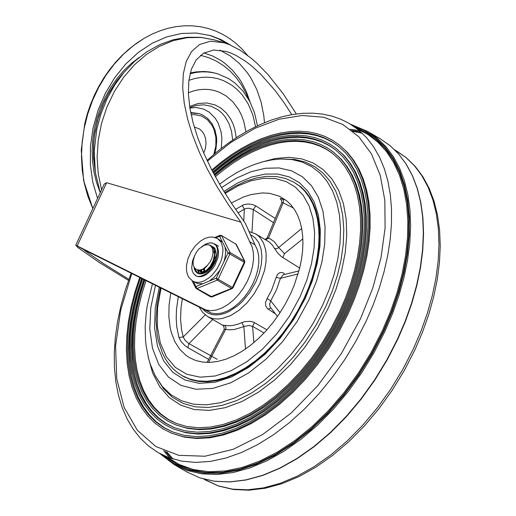 <?xml version="1.0" encoding="UTF-8"?>
<svg xmlns="http://www.w3.org/2000/svg" width="516" height="516" viewBox="0 0 516 516"><rect width="100%" height="100%" fill="white"/><g stroke="black" fill="none" stroke-linecap="round" stroke-linejoin="round"><path stroke-width="0.77" d="M203.755 153.065L205.349 148.608L206.019 143.951L205.729 139.385L204.497 135.198L202.401 131.664L199.569 129.006L194.268 126.994M190.694 112.462L199.234 113.655L190.797 112.978M188.346 92.783L193.5 90.939L198.712 89.778L203.93 89.307L209.083 89.526L214.108 90.448L218.952 92.048L226.06 95.905L232.897 101.858L238.527 109.431L241.507 115.242L243.823 121.57L245.951 131.786M247.596 55.38L242.056 49.052L236.025 43.408L229.549 38.487L222.673 34.327L215.449 30.96L207.935 28.406L200.176 26.684L192.242 25.819L184.186 25.8L176.066 26.639L167.945 28.322L159.883 30.85L151.936 34.185L144.17 38.319L133.483 45.543L123.447 54.212L114.197 64.197L105.883 75.342L98.627 87.488L92.545 100.446L87.72 114.01L84.237 127.994L82.141 142.171L81.463 156.329L82.218 170.254L84.392 183.735L87.946 196.57L92.841 208.561L83.605 180.587L81.244 150.175L84.85 123.098L87.423 113.507L90.635 104.116L94.48 94.983L98.924 86.178L103.935 77.755L109.495 69.776L115.565 62.294L122.105 55.354L129.084 49.02L136.45 43.325L144.17 38.319M230.775 45.234L221.1 39.616L210.76 35.649L196.39 33.037L181.548 33.463L166.649 36.92L152.104 43.305L138.327 52.445L125.691 64.081L114.558 77.89L105.238 93.493L97.982 110.45L93.003 128.291L90.435 146.512L90.345 164.61L92.745 182.077L97.563 198.434M227.188 43.796L218.584 38.893L209.451 35.282M125.53 70.589L117.029 80.483L109.618 91.596L104.587 101.207L98.814 116.106L95.047 131.664L93.706 142.184L93.493 157.857L95.441 173.008M200.537 55.296L208.722 57.689L216.494 61.198L223.744 65.764L230.381 71.305L236.315 77.722L241.488 84.934L246.306 93.815L248.57 99.207M128.516 280.407L99.233 262.431L77.961 247.57L75.762 245.21L205.981 310.039L211.283 313.115L83.934 249.686L75.762 245.21L104.303 183.98L106.651 182.722L240.856 222.157L228.446 204.742L217.223 186.979L207.38 169.184L199.092 151.691L192.487 134.869L187.598 118.99L184.244 103.297L182.703 88.036L183.29 73.898L186.205 61.552L191.526 51.613L199.434 44.569L210.489 41.19L224.157 42.796L229.401 44.647L240.198 50.252L251.369 58.373L257 63.32L268.056 74.646L283.361 93.983L296.313 113.946M128.897 279.35L103.529 263.599L85.03 250.75L85.256 250.273M83.934 249.686L85.03 250.75M291.817 114.629L284.09 102.736L275.383 90.848L260.909 74.394L250.795 65.242L245.739 61.391L235.896 55.341L231.084 53.129L226.389 51.477L213.689 50.013L203.491 53.219L196.248 59.837L191.417 69.157L188.824 80.722L188.392 93.944L189.92 108.218L193.119 122.885L197.744 137.766L203.975 153.562L211.779 169.996L221.029 186.708L231.568 203.388L245.358 223.376L254.969 244.79L249.667 241.714L240.856 222.157M254.969 244.79L257.336 249.667L258.645 255.504L258.845 262.096L257.923 269.184L255.91 276.518L252.892 283.813L248.976 290.811L244.313 297.242L239.063 302.873L233.432 307.491L227.62 310.922L221.854 313.051L216.339 313.786L211.289 313.109M205.987 310.026L211.038 310.709L216.552 309.974L222.319 307.846L228.13 304.414L233.761 299.796L239.011 294.165L243.675 287.735L247.59 280.736L250.608 273.441L252.621 266.108L253.543 259.019L253.343 252.427L252.034 246.59L249.667 241.714M131.18 273.17L125.511 289.424L120.95 305.659L117.532 321.745L115.3 337.541L114.262 352.912L114.436 367.734L115.823 381.872L118.428 395.217L122.228 407.659L127.2 419.082L133.321 429.377L140.546 438.452L148.808 446.205L158.031 452.545L168.513 457.518L181.626 461.117L195.693 462.413L210.528 461.381L225.944 458.034L241.72 452.422L257.658 444.618L273.545 434.724L289.16 422.868L304.305 409.22L318.772 393.953L332.368 377.273L344.914 359.407L356.24 340.579L366.199 321.055L373.236 304.743L379.202 288.276L384.046 271.809L387.729 255.485L390.212 239.456L391.47 223.854L391.502 208.825L390.309 194.506L387.884 181.019L384.265 168.487L379.479 157.019L373.571 146.718L366.592 137.682L358.601 129.987L349.08 123.35L340.728 119.19L331.84 116.094L322.481 114.081L312.728 113.152L302.64 113.314L292.282 114.552L281.717 116.848L271.003 120.189L260.199 124.549L249.376 129.89L238.592 136.192L227.898 143.403L217.371 151.485L207.058 160.386M203.788 479.067L218.294 485.859L232.464 489.136L247.654 489.807L263.65 487.852L280.207 483.305L297.074 476.236L313.999 466.748L330.724 454.983L347.004 441.122L362.587 425.365L377.248 407.956L390.754 389.161L402.912 369.25L413.535 348.532L421.062 330.975L427.351 313.251L432.324 295.558L435.949 278.06L438.168 260.954L438.974 244.41L438.355 228.601L436.317 213.689L432.872 199.827L428.074 187.16L421.953 175.814L414.587 165.913L406.047 157.561L394.83 149.943M332.962 153.697L326.564 149.395L319.649 145.989L312.264 143.493L304.459 141.926L296.281 141.307L287.78 141.629L279.021 142.893L270.055 145.093L260.948 148.221L251.75 152.239L242.533 157.135L233.348 162.875L224.267 169.416L215.34 176.711M146.047 280.581L141.739 294.333L138.404 307.988L136.082 321.436L134.786 334.549L134.534 347.197L135.321 359.278L137.146 370.669L139.984 381.279L143.822 390.993L148.614 399.732L154.323 407.421L160.895 413.98L168.261 419.347L176.362 423.481M144.867 279.995L140.539 293.823L137.198 307.562L134.876 321.081L133.592 334.265L133.36 346.978L134.179 359.11L136.05 370.546L138.946 381.176L142.848 390.915L147.711 399.655L153.497 407.33L160.154 413.858L167.616 419.185L175.808 423.262L186.592 426.461L198.189 427.732L210.451 427.055L223.209 424.442L236.289 419.934L249.512 413.58L262.702 405.473L275.679 395.72L288.263 384.459L300.293 371.836L311.6 358.02L322.036 343.211L331.446 327.596L339.715 311.393L345.565 297.829L350.512 284.142L354.518 270.449L357.543 256.884L359.562 243.571L360.555 230.62L360.516 218.165L359.439 206.303L357.343 195.151L354.24 184.812L350.158 175.382L345.139 166.932L339.231 159.56L332.478 153.316L326.106 148.93L319.21 145.441L311.838 142.874L304.034 141.236L295.855 140.546L287.354 140.804L278.582 142.01L269.604 144.157L260.477 147.234L251.26 151.214L242.01 156.071L232.8 161.779L223.68 168.293L214.72 175.575M144.125 279.627L139.72 293.617L136.314 307.523L133.941 321.21L132.618 334.555L132.36 347.429L133.18 359.717L135.05 371.301L137.972 382.072L141.906 391.934L146.821 400.79L152.665 408.562L159.399 415.174L166.945 420.566L175.234 424.694L186.121 427.919L197.834 429.202L210.218 428.525L223.099 425.887L236.302 421.327L249.654 414.916L262.973 406.731L276.079 396.881L288.792 385.51L300.938 372.758L312.354 358.813L322.887 343.856L332.394 328.092L340.747 311.728L346.649 298.035L351.641 284.206L355.685 270.384L358.743 256.691L360.781 243.242L361.787 230.168L361.742 217.591L360.658 205.613L358.543 194.351L355.408 183.915L351.286 174.389L346.223 165.862L340.25 158.412L333.433 152.104L326.989 147.673L320.01 144.145L312.548 141.552L304.653 139.9L296.377 139.21L287.773 139.481L278.898 140.713L269.81 142.9L260.574 146.022L251.247 150.066L241.894 155L232.581 160.786L223.357 167.397L214.295 174.782M175.234 424.694L187.244 428.377L198.944 429.654L211.308 428.977L224.176 426.339L237.366 421.791L250.705 415.38L264.011 407.201L277.098 397.365L289.798 386.007L301.931 373.274L313.335 359.342L323.855 344.404L333.355 328.653L341.695 312.309L347.591 298.629L352.583 284.819L356.62 271.016L359.671 257.329L361.71 243.9L362.709 230.839L362.671 218.274L361.587 206.31L359.471 195.067L356.343 184.638L352.228 175.118L347.165 166.604L341.205 159.16L333.433 152.104M335.832 150.072L329.208 145.622L322.048 142.1L314.399 139.526L306.31 137.92L297.835 137.301L289.031 137.662L279.956 139.004L270.674 141.32L261.238 144.596L251.718 148.808L242.178 153.923L232.677 159.908L223.286 166.733L214.056 174.344M143.829 279.478L139.288 293.72L135.76 307.878L133.283 321.823L131.87 335.426L131.548 348.558L132.309 361.103L134.154 372.939L137.056 383.949L140.997 394.05L145.938 403.125L151.833 411.11L158.618 417.915L166.249 423.488L174.64 427.77M142.655 278.892L138.088 293.211L134.553 307.452L132.07 321.468L130.677 335.142L130.374 348.339L131.167 360.936L133.057 372.81L136.018 383.859L140.023 393.966L145.035 403.054L151.007 411.02L157.883 417.799L165.597 423.326L174.085 427.551L185.18 430.841L197.125 432.15L209.741 431.46L222.873 428.77L236.334 424.126L249.944 417.586L263.521 409.24L276.879 399.203L289.837 387.606L302.221 374.616L313.857 360.4L324.596 345.152L334.284 329.079L342.798 312.406L348.816 298.442L353.905 284.348L358.027 270.261L361.142 256.297L363.225 242.591L364.244 229.265L364.206 216.436L363.096 204.233L360.942 192.758L357.743 182.116L353.544 172.402L348.384 163.707L342.295 156.116L335.348 149.692L328.75 145.157L321.61 141.552L313.973 138.907L305.891 137.23L297.416 136.54L288.612 136.837L279.524 138.12L270.229 140.384L260.774 143.609L251.234 147.769L241.669 152.852L232.135 158.805L222.712 165.604L213.443 173.195M141.913 278.524L137.275 293.011L133.67 307.413L131.141 321.597L129.703 335.439L129.381 348.79L130.167 361.542L132.057 373.565L135.037 384.749L139.081 394.985L144.138 404.183L150.175 412.252L157.128 419.115L164.927 424.707L173.511 428.983L184.715 432.305L196.764 433.627L209.509 432.924L222.764 430.209L236.354 425.519L250.092 418.921L263.799 410.497L277.279 400.364L290.36 388.658L302.86 375.545L314.612 361.194L325.448 345.797L335.232 329.576L343.824 312.741L349.9 298.641L355.04 284.419L359.2 270.197L362.348 256.097L364.444 242.262L365.476 228.807L365.431 215.862L364.315 203.543L362.135 191.958L358.917 181.213L354.673 171.409L349.461 162.63L343.321 154.968L336.303 148.479L329.634 143.899L322.41 140.255L314.689 137.585L306.51 135.895L297.938 135.205L289.031 135.514L279.84 136.824L270.436 139.12L260.877 142.397L251.228 146.621L241.553 151.775L231.916 157.819L222.39 164.707L213.024 172.402M173.511 428.983L185.831 432.756L197.873 434.079L210.599 433.375L223.841 430.667L237.418 425.977L251.144 419.385L264.831 410.968L278.305 400.848L291.372 389.161L303.853 376.054L315.592 361.722L326.422 346.346L336.193 330.137L344.772 313.322L350.841 299.241L355.976 285.032L360.136 270.823L363.277 256.742L365.373 242.92L366.405 229.478L366.36 216.546L365.244 204.239L363.07 192.668L359.846 181.935L355.614 172.144L350.403 163.379L344.269 155.716L336.303 148.479M338.696 146.447L331.853 141.848L324.454 138.211L316.54 135.56L308.175 133.921L299.403 133.296L290.295 133.696L280.904 135.115L271.3 137.546L261.548 140.971L251.705 145.364L241.843 150.704L232.026 156.941L222.325 164.043L212.798 171.963M141.623 278.376L136.843 293.107L133.122 307.768L130.484 322.21L128.961 336.303L128.568 349.919L129.303 362.929L131.161 375.203L134.128 386.626L138.172 397.101L143.261 406.518L149.337 414.8L156.348 421.856L164.236 427.629L172.912 432.06M140.442 277.789L135.644 292.604L131.909 307.336L129.277 321.855L127.762 336.026L127.394 349.7L128.161 362.761L130.064 375.074L133.083 386.536L137.198 397.023L142.351 406.447L148.511 414.709L155.613 421.74L163.585 427.467L172.363 431.84L183.773 435.227L196.054 436.575L209.032 435.859L222.538 433.092L236.386 428.312L250.383 421.591L264.347 413.006L278.085 402.686L291.411 390.76L304.143 377.396L316.115 362.774L327.157 347.094L337.122 330.562L345.881 313.412L352.067 299.054L357.304 284.561L361.542 270.068L364.748 255.71L366.882 241.611L367.934 227.904L367.895 214.714L366.76 202.162L364.535 190.359L361.252 179.413L356.937 169.422L351.622 160.482L345.365 152.672L338.212 146.067L331.395 141.378L324.016 137.662L316.115 134.94L307.755 133.225L298.99 132.535L289.876 132.87L280.478 134.231L270.861 136.605L261.09 139.978L251.221 144.325L241.333 149.621L231.49 155.832L221.757 162.908L212.192 170.802M139.707 277.421L134.831 292.398L131.032 307.304L128.342 321.984L126.794 336.316L126.401 350.151L127.162 363.367L129.071 375.829L132.109 387.426L136.256 398.042L141.461 407.575L147.679 415.941L154.858 423.055L162.914 428.848L171.783 433.272L183.303 436.684L195.699 438.045L208.799 437.323L222.428 434.537L236.399 429.712L250.531 422.927L264.618 414.264L278.485 403.847L291.933 391.812L304.788 378.325L316.869 363.567L328.015 347.739L338.07 331.059L346.907 313.747L353.15 299.254L358.439 284.632L362.716 270.003L365.947 255.51L368.108 241.282L369.166 227.453L369.127 214.14L367.979 201.472L365.734 189.559L362.419 178.51L358.065 168.429L352.699 159.405L346.384 151.523L339.173 144.854L332.278 140.12L324.816 136.366L316.83 133.618L308.375 131.89L299.512 131.199L290.302 131.548L280.801 132.935L271.074 135.34L261.193 138.765L251.221 143.177L241.23 148.544L231.278 154.839L221.441 162.005L211.779 170.003M171.783 433.272L184.425 437.142L196.802 438.497L209.889 437.774L223.505 434.988L237.463 430.17L251.576 423.391L265.656 414.741L279.504 404.331L292.94 392.308L305.782 378.834L317.85 364.096L328.982 348.287L339.031 331.62L347.855 314.328L354.092 299.854L359.375 285.238L363.651 270.629L366.876 256.155L369.03 241.94L370.095 228.124L370.049 214.824L368.908 202.169L366.663 190.269L363.354 179.233L359.001 169.164L353.647 160.147L347.332 152.278L339.173 144.854M170.764 292.907L169.061 305.22L168.861 316.914L170.177 327.725L171.389 332.717L174.905 341.747L179.787 349.332L185.941 355.305L189.443 357.64L195.725 360.478L202.607 362.077L209.986 362.4L217.758 361.452L225.802 359.239L234 355.808L242.217 351.196L250.344 345.481L258.252 338.741L265.824 331.091L272.951 322.629L279.511 313.496L285.419 303.827L290.579 293.759L294.236 285.225L299.712 268.017L301.467 259.522L302.55 251.208L302.944 243.171L302.64 235.49L301.647 228.24L299.977 221.506L297.648 215.353L294.675 209.844L291.095 205.033L286.941 200.976L279.304 196.177L269.558 193.332L262.444 192.92L251.111 194.538L243.255 197.086L231.323 203.02M302.86 238.811L284.484 253.679L278.666 247.487L274.306 241.74L270.3 238.882L267.217 237.773L281.788 202.717L283.284 202.517L283.503 200.84L282.962 199.395L281.336 198.583L280.111 198.776L281.8 200.614M275.247 218.455L255.813 205.923L252.382 204.497L248.125 203.988L243.958 204.62L235.619 209.29M217.191 359.297L188.482 343.346L184.986 340.199L183.232 336.929L178.968 337.554L181.135 341.618L184.76 345.475L187.824 347.668L208.696 359.394M277.485 316.476L270.01 306.82L269.655 303.995L270.726 300.86L267.069 298.558L265.488 302.86L265.805 306.162L267.565 308.723L275.389 313.812M280.046 312.683L270.726 300.86L276.505 289.792L280.407 278.337L276.163 277.395L271.545 290.289L267.069 298.558M284.187 274.557L284.071 273.345L283.349 272.964L281.904 272.506L279.84 272.642L277.576 274.312L276.163 277.395M301.699 228.504L278.163 247.938L276.292 248.712L274.525 248.422L277.911 253.24L281.362 256.607L299.699 268.075M223.628 325.751L224.273 329.343L225.673 329.389L225.956 327.376L224.976 325.512L222.989 325.132L223.712 325.815M266.94 329.853L253.743 322.242L250.157 321.307L244.274 321.726L237.973 324.158L232.935 325.441L229.31 325.77L224.75 325.357M251.989 232.265L253.279 209.541L273.493 222.673M187.824 347.668L188.972 343.643L212.715 319.475M253.891 342.611L252.576 326.383L264.069 332.981M293.443 208.013L283.149 202.833L268.514 238.057L265.792 239.817M298.106 273.951L280.407 278.337L283.232 274.796L298.97 270.9M208.541 362.438L225.673 329.389L229.278 329.814L234.393 329.479L242.481 327.054L243.855 326.428L241.83 322.584M245.493 349.035L243.855 326.428L248.964 325.512L252.576 326.383L254.498 322.629M238.147 212.844L244.345 209.148L242.191 205.362M243.797 220.532L244.345 209.148L246.132 208.451L248.918 208.232L253.279 209.541L255.813 205.923M203.71 273.312L203.659 272.854M203.601 271.642L203.865 268.881M200.969 273.286L200.563 271.693M200.55 271.61L200.434 270.294M200.885 270.203L200.995 271.738M201.021 271.913L201.317 273.216M212.431 246.751L214.121 247.512M198.821 273.325L197.389 269.849M214.985 248.648L213.792 248.602M197.841 270.068L199.112 273.364M196.957 269.604L199.937 270.358L203.014 269.352L206.123 266.92L210.012 262.089L211.844 258.452L213.076 252.911L212.353 248.248L210.863 246.055L208.728 244.778L210.702 245.526L212.399 246.945L213.63 248.957L214.508 254.336L213.218 260.625L210.057 266.604L205.69 271.106L201.034 273.274L198.905 273.338L196.39 272.242L194.855 270.184L194.113 267.294M213.024 247.061L212.624 246.951M212.353 246.893L211.508 246.777M194.629 268.036L197.286 272.829M197.06 272.706L199.37 273.603L201.498 273.545L203.801 272.79L208.432 269.365L212.295 263.999L214.585 257.71L214.804 251.731L214.088 249.228L212.863 247.216L211.167 245.797M208.728 244.778L206.11 244.803L204.001 245.435L199.073 248.783L196.59 251.963L194.648 255.575L193.126 261.161L193.178 264.553L194.119 267.301L195.88 269.126L197.66 269.868L199.782 270.068L202.936 269.088L207.548 265.263M199.144 270.365L200.208 271.468M200.518 271.668L204.407 271.958M207.006 270.7L209.419 268.642L212.199 264.889L213.708 261.606L214.701 257.11M198.75 270.32L200.847 271.7L203.091 271.758L205.581 270.823L208.09 268.971M215.746 252.027L214.843 251.982M214.417 252.001L214.03 252.04M213.572 252.111L213.089 252.214M201.459 270.036L202.111 271.861M202.324 272.209L202.762 272.764M200.956 270.184L201.698 271.848M201.93 272.164L202.601 272.829M203.014 273.119L203.53 273.377M216.23 252.782L214.637 250.899M204.6 268.294L204.542 271.326M204.736 272.3L204.884 272.796M203.872 268.823L204.014 271.519M204.297 272.538L204.484 272.99M215.901 257.51L214.521 258.522M207.78 270.139L207.684 270.99M216.056 256.665L214.656 257.568M207.051 270.668L207.019 271.493M213.482 263.96L212.27 265.946M212.863 243.178L216.301 245.481L217.668 247.848L218.397 250.821L218.462 254.246L217.855 257.948L214.785 265.443L212.482 268.862L206.884 274.19L203.885 275.828L200.937 276.673L198.202 276.666L195.816 275.815L193.255 273.267L192.197 270.797L191.707 267.843L192.52 261.006L194.603 255.678L192.52 261.006L191.707 267.843L192.197 270.797L193.255 273.267L196.183 276.008L197.892 276.479L200.421 276.318L204.787 274.467L208.4 271.648L211.747 267.862L214.521 263.399L216.501 258.626L217.662 252.298L217.288 248.228L215.843 245.113L212.863 243.178L209.902 242.901L205.807 244.036L201.64 246.713L207.477 243.384L210.676 242.868L212.863 243.178M193.99 267.069L194.635 269.823L195.616 271.59L197.364 273.151L199.357 273.861L201.633 273.861L204.084 273.164L206.587 271.797L211.25 267.353L214.688 261.425L216.236 255.175L215.572 249.847L214.437 247.867L211.315 245.88M198.318 270.223L199.415 273.39L198.318 270.223M244.752 261.199L230.071 252.518L227.995 252.969L244.771 262.547L244.752 261.199L236.264 244.365L221.345 235.419L236.264 244.365M192.72 281.149L195.261 282.149L198.118 282.42L201.214 281.942L204.433 280.743L209.483 277.492L212.25 274.951L217.152 268.746L220.764 261.586L221.964 257.884L222.989 250.737L222.783 247.48L220.977 242.043L217.475 238.495L212.508 236.992L209.077 237.179L205.22 238.347L200.782 240.856L195.48 245.661L191.081 251.802L187.998 258.6L186.489 265.501L186.502 270.526L187.379 274.402L188.882 277.473L192.72 281.149L197.828 283.671L202.975 283.69L195.983 286.586L195.667 287.896L192.062 280.73M220.293 269.494L216.23 278.195L217.191 280.149L231.503 288.457L232.2 288.547L233.006 287.773L216.23 278.195L209.244 281.091L214.398 277.002L219.648 270.526L223.938 261.676L225.118 257.22L225.64 251.905L225.066 247.158L222.441 241.946L217.475 238.495M235.664 243.726L244.391 260.825L244.287 262.16L232.523 287.386L231.503 288.457L210.586 296.842L211.953 296.932L196.944 288.534L193.461 281.575M215.759 237.689L221.59 235.683L230.071 252.518L229.968 253.853L218.204 279.079L217.191 280.149L196.944 288.534L195.667 287.896M202.975 283.69L209.244 281.091M191.178 114.823L194.738 114.61L201.562 116.042L207.529 119.822L212.166 125.646L213.869 129.181L215.862 137.159L215.856 145.796L213.863 154.4M221.274 148.376L221.893 138.404L221.112 131.986L218.204 123.195L215.198 118.158L209.322 112.217L203.639 109.089L196.28 107.502L189.875 107.967M189.811 107.541L196.648 105.361L203.975 104.851L211.031 106.231L217.991 109.773L221.764 112.927L225.066 116.758L229.001 123.601L231.561 131.49L232.645 140.081M236.251 137.688L234.812 129.252L233.077 124.014L230.768 119.196L226.292 112.927L220.777 108.025L214.933 104.877L206.735 102.948L198.144 103.477L189.63 106.425M188.875 80.309L194.751 78.529L200.672 77.477L206.568 77.155L212.386 77.581L218.055 78.742L223.518 80.631L231.665 85.082L237.166 89.481L242.101 94.744L248.28 104.077L252.808 114.862L255.543 126.73M257.458 125.807L254.588 112.991L249.718 101.291L243.01 91.1L234.657 82.779L228.311 78.426L217.423 73.736L213.656 72.795L207.871 71.963L201.982 71.84L196.028 72.414L190.075 73.698M190.21 73.156L197.854 71.795L203.562 71.537L211.05 72.208L217.423 73.736M139.339 57.315L131.296 63.481L123.769 70.647L116.861 78.729L110.663 87.61L105.251 97.182L100.704 107.309L97.079 117.861L94.422 128.697L92.77 139.675L92.145 150.646L92.551 161.476L93.989 172.009L96.44 182.109L99.872 191.642M123.698 72.73L115.958 82.076L107.967 94.641L102.503 106.038L97.543 120.544L94.48 135.54L93.531 145.615L93.473 155.613L95.054 170.215M101.588 189.798L98.246 173.911L97.118 157.238L98.234 140.21L101.555 123.266L107.006 106.838L114.442 91.351L123.679 77.207L134.463 64.771L146.531 54.367L159.56 46.253L173.228 40.641L187.166 37.681L201.027 37.449L214.45 39.945L200.937 37.333L187.063 37.268L173.215 39.738L159.721 44.628L146.886 51.787L134.986 61.011L124.24 72.085L114.874 84.747L107.076 98.704L101.007 113.655L96.789 129.31L94.202 151.014L95.35 172.434L100.233 192.707M264.489 122.698L263.792 115.674L261.109 102.116L256.755 89.449L250.84 77.942L247.338 72.704L239.314 63.397L230.104 55.818L219.9 50.129M203.962 52.948L212.869 56.096L221.216 60.688L225.137 63.507L232.381 70.124L238.727 77.955L241.54 82.283L246.358 91.68L250.047 101.923M77.219 245.835L106.651 182.722M166.797 456.847L179.394 464.581L193.487 469.56L208.832 471.714L225.182 470.998L242.262 467.425L259.806 461.052L277.511 451.99L295.088 440.387L312.251 426.429L328.724 410.349L344.217 392.405L358.497 372.9L371.314 352.157L382.459 330.511L390.367 311.974L396.881 293.275L401.938 274.622L405.473 256.233L407.453 238.315L407.84 221.08L406.647 204.717L403.873 189.43L399.558 175.382L393.753 162.74L386.523 151.646L377.951 142.229L368.134 134.599L357.182 128.845M183.212 376.293L190.539 379.608L198.595 381.459L207.303 381.821L216.533 380.673L226.15 378.009L235.999 373.855L245.913 368.263L255.743 361.329L265.327 353.144L274.512 343.837L283.155 333.555L291.127 322.442L298.306 310.684L304.582 298.442L309.026 288.076L312.735 277.627L315.676 267.191L317.817 256.891L319.14 246.829L319.63 237.115L319.275 227.859L318.101 219.152L316.121 211.096L313.36 203.768L309.858 197.254L305.666 191.597L300.828 186.85L294.055 182.277L285.645 178.53L276.434 176.549L266.611 176.362L256.355 177.936L245.835 181.239L235.212 186.179L224.654 192.687M159.283 287.18L155.219 308.271L154.6 328.124L157.445 345.901L163.636 360.865L172.912 372.384L184.896 379.982L199.073 383.336L214.856 382.311L231.587 376.944L248.564 367.463L265.069 354.26L280.427 337.896L293.978 319.043L305.169 298.506L312.245 281.001L317.217 263.437L319.939 246.293L320.346 230.065L318.411 215.198L314.199 202.117L307.826 191.191L299.474 182.722L289.373 176.956L277.814 174.053L265.114 174.092L251.64 177.065L237.766 182.903L223.88 191.436M155.471 285.284L150.775 307.826L149.769 329.137L152.478 348.294L158.799 364.496L168.461 377.054L181.052 385.426L196.035 389.257L212.779 388.393L230.575 382.866L248.66 372.913L266.269 358.949L282.652 341.573L297.119 321.52L309.045 299.641L316.579 281.001L321.849 262.283L324.706 244.036L325.061 226.776L322.919 210.999L318.333 197.157L311.432 185.637L302.421 176.775L291.546 170.828L279.13 167.958L265.521 168.255L251.111 171.699L236.309 178.201L221.545 187.572M152.459 283.781L147.305 305.446L146.254 312.567L145.177 326.518L145.499 339.96L146.196 346.436L148.673 358.813L150.459 364.677L155.142 375.635L162.276 386.42L171.189 394.888L181.703 400.855L193.577 404.196L206.548 404.828L220.332 402.744L234.619 397.984L249.099 390.657L263.45 380.924L277.35 369.005L290.495 355.15L302.595 339.683L313.38 322.932L322.61 305.279L329.144 289.689L334.271 273.97L337.916 258.387L340.005 243.184L340.521 228.614L339.444 214.914L336.8 202.311L332.627 191.01L326.989 181.193L319.985 173.021L311.728 166.623L302.35 162.114L292.011 159.56L280.872 159.005L272.113 159.85L263.27 161.676L254.388 164.456L245.532 168.132L236.741 172.679L228.066 178.052L219.558 184.206M155.142 375.635L163.559 388.851L172.576 397.41L183.206 403.447L195.209 406.827L208.329 407.466L222.261 405.357L236.709 400.545L251.35 393.14L265.863 383.298L279.917 371.243L293.211 357.24L305.44 341.598L316.347 324.661L325.68 306.807L332.285 291.043L337.47 275.151L341.153 259.393L343.275 244.023L343.791 229.291L342.708 215.436L340.031 202.691L335.806 191.262L330.111 181.335L323.029 173.073L314.676 166.61L305.195 162.05L294.739 159.463L280.872 159.005M148.15 356.782L152.626 372.965L159.708 386.678L169.209 397.533L180.864 405.228L194.345 409.549L209.277 410.375L225.247 407.685L241.81 401.558L258.51 392.154L274.88 379.744L290.456 364.664L304.821 347.339L317.559 328.253L328.331 307.936L335.89 289.605L341.547 271.152L345.191 252.975L346.739 235.457L346.159 218.965L343.456 203.852L338.702 190.449L331.988 179.026L323.455 169.835L313.296 163.062L301.712 158.864L288.96 157.322L275.312 158.47L261.051 162.282M131.799 273.48L120.673 310.264L115.578 345.926L116.745 378.808L124.124 407.382L137.379 430.318L155.884 446.553L178.781 455.325L205.013 456.228L233.355 449.223L262.489 434.633L291.063 413.135L317.74 385.729L341.289 353.692L360.613 318.507L372.791 288.076L381.034 257.587L385.091 228.014L384.826 200.298L380.24 175.343L371.488 153.942L358.852 136.785L342.734 124.421L323.655 117.242L302.228 115.481L279.137 119.196L255.117 128.265L230.955 142.397L207.413 161.14M164.481 455.854L176.994 464.265L191.088 469.857L206.523 472.533L223.035 472.243L240.353 469.005L258.174 462.865L276.202 453.925L294.133 442.341L311.664 428.306L328.492 412.058L344.333 393.876L358.923 374.061L372.01 352.957L383.375 330.911L391.438 311.98L398.062 292.875L403.157 273.835L406.673 255.072L408.569 236.818L408.814 219.287L407.408 202.698L404.37 187.231L399.739 173.086L393.56 160.424L385.916 149.395L376.899 140.133L366.612 132.747L355.176 127.323M161.65 454.506L174.06 463.626L188.147 469.857L203.665 473.088L220.345 473.262L237.895 470.373L256.013 464.477L274.383 455.673L292.675 444.115L310.587 430.002L327.789 413.587L343.991 395.146L358.917 375.009L372.288 353.525L383.891 331.066L392.115 311.709L398.842 292.185L403.983 272.732L407.472 253.582L409.278 234.98L409.369 217.146L407.743 200.311L404.421 184.67L399.448 170.428L392.882 157.754L384.813 146.802L375.325 137.714L364.548 130.593L352.602 125.536M159.618 453.441L174.182 464.587L187.263 470.502L201.601 473.823L216.978 474.501L233.168 472.521L249.925 467.922L266.998 460.762L284.123 451.158L301.054 439.251L317.534 425.216L333.304 409.272L348.145 391.65L361.813 372.623L374.119 352.473L384.872 331.504L392.495 313.728L398.855 295.797L403.893 277.879L407.556 260.174L409.807 242.862L410.626 226.111L409.994 210.109L407.93 195.016L404.454 180.987L399.59 168.164L393.398 156.683L385.942 146.667L377.293 138.211L367.553 131.399L350.667 124.298M174.182 464.587L186.902 471.972L199.982 477.887L214.321 481.209L229.704 481.88L245.893 479.906L262.65 475.3L279.717 468.147L296.848 458.543L313.78 446.63L330.253 432.602L346.03 416.657L360.865 399.036L374.539 380.008L386.845 359.858L397.597 338.889L405.215 321.12L411.575 303.182L416.618 285.264L420.282 267.559L422.533 250.247L423.346 233.503L422.72 217.5L420.656 202.407L417.173 188.372L412.31 175.55L406.118 164.075L398.662 154.052L390.019 145.596L380.273 138.791L367.553 131.399M359.484 130.729L350.216 129.232M163.682 450.603L169.57 457.905M360.961 132.019L351.731 130.387M165.43 451.345L171.428 458.543M362.251 133.212L352.957 131.367M166.887 451.919L173.099 459.072M285.845 200.098L282.336 198.834M178.297 296.668L176.498 309.342L176.195 318.43L176.788 327.041L178.968 337.554M185.083 377.383L181.896 375.532L189.488 378.963L197.802 380.892L206.722 381.279L216.114 380.137L225.834 377.467L235.735 373.313L245.668 367.74L255.491 360.839L265.043 352.699L274.196 343.45L282.8 333.226L290.727 322.19L297.867 310.503L304.105 298.345L308.523 288.031L312.212 277.627L315.134 267.236L317.263 256.968L318.565 246.925L319.043 237.212L318.675 227.93L317.482 219.177L315.463 211.038L312.638 203.601L309.052 196.944L304.724 191.133L299.712 186.224L294.055 182.277M225.111 193.423L238.166 185.805L251.157 180.71L263.721 178.284L275.525 178.588L286.238 181.619L295.565 187.289L303.247 195.448L309.084 205.865L312.896 218.255L314.599 232.284L314.134 247.557L311.509 263.663L306.814 280.156L300.157 296.577L289.631 315.927L276.879 333.71L262.444 349.184L246.912 361.703L230.923 370.772L215.14 375.996L200.214 377.177L186.747 374.261L175.311 367.36L166.365 356.775L160.282 342.927L157.309 326.389L157.567 307.852L161.056 288.07M223.815 325.918L207.632 316.527L210.876 317.991L214.43 318.817L218.242 318.985L222.261 318.495L230.652 315.579L239.095 310.245L247.093 302.808L254.162 293.72L259.883 283.523L264.598 270.223L266.069 261.535L266.114 253.414L265.605 249.667L263.534 243.01L260.148 237.676L258.006 235.58L255.588 233.89L248.893 231.484M255.588 233.89L269.107 241.907L272.351 245.094L274.525 248.422M250.221 234.47L255.033 237.663L258.684 242.501L261.012 248.77L261.909 256.188L261.328 264.405L259.309 273.061L255.936 281.755L249.802 292.456L242.12 301.75L237.876 305.64L228.994 311.541L224.518 313.438L220.145 314.579L215.952 314.947L212.012 314.528L208.412 313.335L205.207 311.387L202.472 308.716M284.484 253.679L282.794 257.613M270.81 308L268.21 309.2M205.245 314.895L183.232 336.929L181.548 329.647L180.561 319.03L181.032 307.613L182.335 298.68M225.066 247.158L227.995 252.969L223.938 261.676M214.933 237.418L219.984 235.322L219.513 236.135L222.441 241.946M214.733 153.665L215.998 148.776L216.739 140.997L216.533 137.166L214.959 129.903L211.928 123.511L207.606 118.37L202.227 114.784L199.234 113.655M190.256 72.988L195.964 71.924L203.562 71.492L209.193 71.918L216.507 73.466M214.45 39.945L224.157 42.796M380.273 138.791L390.077 145.635L398.765 154.129L406.26 164.191L412.478 175.711L417.36 188.559L420.85 202.614L422.927 217.72L423.559 233.729L422.746 250.473L420.501 267.791L416.844 285.49L411.807 303.395L405.453 321.32L397.842 339.083L387.097 360.033L374.797 380.163L361.135 399.178L346.307 416.78L330.537 432.711L314.063 446.727L297.139 458.627L280.001 468.225L262.915 475.371L246.132 479.977L229.897 481.95L214.463 481.26L200.06 477.919L186.902 471.972M396.417 150.833L406.389 157.793L415.219 166.404L422.81 176.562L429.086 188.127L433.995 200.982L437.503 214.972L439.593 229.975L440.245 245.829L439.471 262.38L437.271 279.466L433.679 296.913L428.732 314.554L422.481 332.201L414.993 349.687L404.421 370.282L392.328 390.07L378.879 408.756L364.283 426.055L348.745 441.715L332.498 455.505L315.779 467.212L298.816 476.668L281.852 483.724L265.127 488.265L248.867 490.2L233.322 489.478L218.732 486.066L205.374 480.015M160.392 287.735L157.174 304.066L156.058 319.752L157.096 334.394L158.418 341.205L162.656 353.602L165.546 359.104L168.945 364.09L172.815 368.508L177.149 372.339L181.896 375.532M199.15 307.059L202.756 312.535L207.632 316.527M265.166 239.456L267.217 237.773M224.273 329.343L207.122 362.425M281.562 200.214L281.788 202.717M211.167 245.79L210.702 245.526M200.511 271.668L199.885 271.3M203.491 273.39L203.065 273.151M218.623 246.287L214.379 243.829M211.953 296.932L232.2 288.547M233.006 287.773L244.771 262.547M221.345 235.419L219.984 235.322M210.586 296.842L196.274 288.534"/></g></svg>
